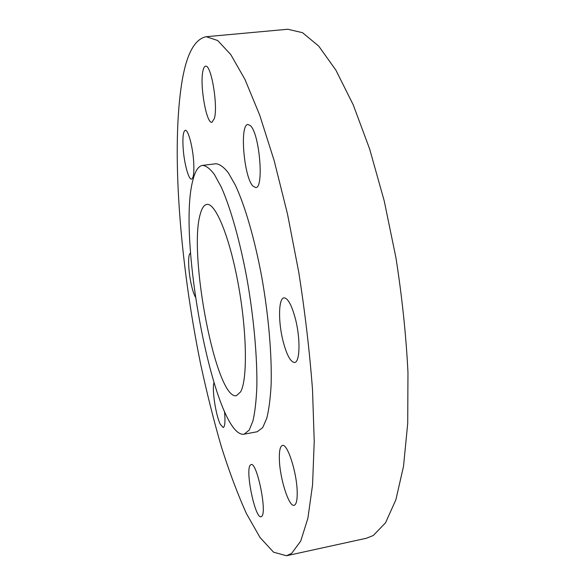 <?xml version="1.0" encoding="UTF-8"?>
<svg xmlns="http://www.w3.org/2000/svg" width="585" height="585" viewBox="0 0 585 585"><rect width="100%" height="100%" fill="white"/><g stroke="black" fill="none" stroke-linecap="round" stroke-linejoin="round"><path stroke-width="0.88" d="M282.943 340.66C286.606 354.854 290.496 362.13 294.613 362.481C299.959 362.4 300.58 338.89 295.476 319.103C291.732 305.099 287.9 298.014 283.981 297.86C278.504 298.204 278.094 321.406 282.943 340.66M182.469 78.807C170.601 146.542 179.822 262.343 200.589 363.885C206.827 392.849 213.737 420.447 221.342 446.677C229.276 471.81 237.664 494.157 246.497 513.725L260.018 537.483L273.561 552.189L286.489 555.75L291.666 553.337L300.719 541.081L307.885 518.281L312.565 484.811L314.225 441.361L312.507 389.603C309.648 351.746 305.077 312.69 298.796 272.442L287.513 214.117L274.197 160.736L259.733 115.201L244.998 79.501L230.782 54.588L217.722 40.533L206.234 36.709C195.068 38.932 187.141 52.964 182.469 78.807M286.489 555.75L366.495 538.229L373.296 535.487L385.573 522.741L395.899 499.707L403.511 466.34L407.716 423.357L407.972 372.433C406.1 335.3 402.092 297.085 395.943 257.788L384.228 200.94L369.647 149.007L353.201 104.781L335.907 70.171L318.745 46.12L302.511 32.68L287.798 29.25L206.234 36.709M240.589 391.899C247.594 379.914 247.024 332.053 238.3 284.412C229.642 236.713 215.448 202.637 206.827 204.428C204.099 204.882 201.949 207.997 200.362 213.766C187.975 253.51 216.157 400.242 236.398 395.687L240.589 391.899M192.831 180.414C176.831 239.667 215.119 438.538 244.062 434.209L249.217 430.099L252.969 420.871C254.95 412.169 256.237 400.959 256.83 387.241C257.385 357.983 253.905 318.54 247.155 279.893C240.121 241.51 230.534 207.675 221.189 186.922L214.395 174.469C210.059 168.714 206.088 165.687 202.498 165.387C198.3 166.103 195.083 171.12 192.831 180.414M244.062 434.209L257.254 431.737L262.723 427.577L266.76 418.319C268.924 409.617 270.387 398.414 271.126 384.711C271.974 355.505 268.654 316.178 261.883 277.678C254.811 239.433 245.005 205.752 235.338 185.116L228.282 172.736C223.762 167.025 219.602 164.034 215.814 163.763L202.498 165.387M252.874 186.03L255.689 187.573C264.23 188.633 259.564 133.088 250.307 125.578L247.945 124.488C239.47 124.283 243.857 176.962 252.874 186.03M214.359 118.536C218.212 105.929 211.156 64.072 205.569 66.222C204.465 66.376 203.609 67.86 202.98 70.675C199.529 84.452 206.381 124.042 211.953 122.302L214.359 118.536M193.686 161.891C192.779 146.63 188.121 129.373 185.262 130.301C183.2 131.281 182.491 137.168 183.127 147.954C184.078 162.937 188.597 179.895 191.529 179.105C193.533 178.286 194.249 172.553 193.686 161.891M190.593 253.349L190.461 253.349C187.661 253.32 188.173 270.658 191.266 284.42C192.575 290.336 193.957 294.548 195.405 297.041M213.942 382.809C211.807 389.303 215.843 415.584 220.326 424.337L223.192 427.533C224.976 426.684 225.415 421.368 224.501 411.562M250.248 465.177C245.108 470.545 255.177 519.005 261.071 516.752L261.707 516.379C267.338 512.35 256.859 461.66 251.089 464.578L250.248 465.177M279.367 459.364C279.769 478.201 288.88 507.151 294.123 505.308C296.317 504.621 297.341 500.182 297.195 491.985C296.931 472.636 287.425 443.225 282.445 445.456C280.156 446.238 279.133 450.874 279.367 459.364"/></g></svg>
